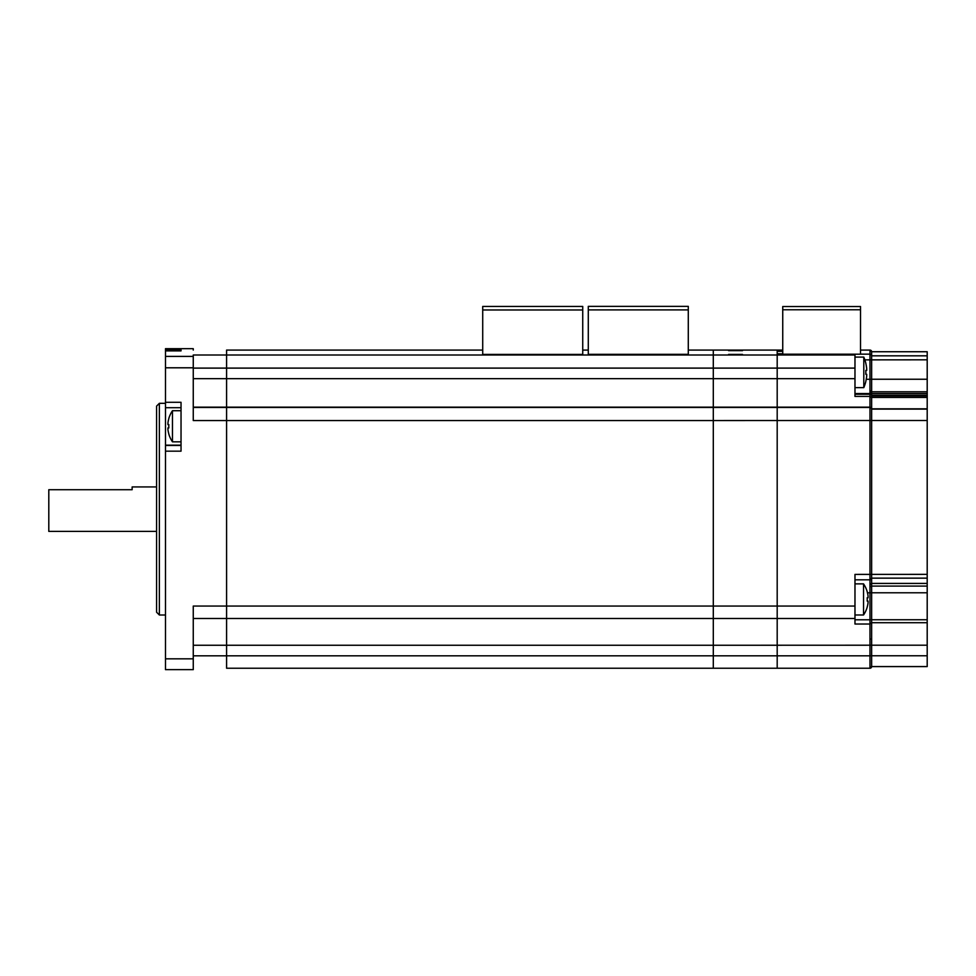 <?xml version="1.0" encoding="UTF-8"?>
<svg xmlns="http://www.w3.org/2000/svg" width="976" height="976" viewBox="0 0 976 976"><rect width="100%" height="100%" fill="white"/><g stroke="black" fill="none" stroke-linecap="round" stroke-linejoin="round"><path stroke-width="1.46" d="M226.591 350.079L226.591 354.996L226.591 350.079L482.717 350.079L226.591 350.079M927.2 355.825L871.641 355.825L871.641 351.738L927.2 351.75L927.2 619.748L871.641 619.748L871.641 622.712L869.97 624.03L869.97 655.811L871.641 655.762L871.641 666.571A1.671 1.671 180 0 1 869.97 668.243L869.97 655.811L713.297 655.811L713.297 668.243L869.97 668.243L777.189 668.243L777.189 354.996L713.297 354.996L713.297 350.079L713.297 668.243L777.189 668.243L777.189 350.079L782.74 350.079L713.297 350.079L777.189 350.079L777.189 351.323L782.74 351.323M193.26 368.111L226.591 368.111L226.591 407.443L226.591 354.996L193.26 354.996L193.26 356.399L165.481 356.399L165.481 350.884L181.036 350.896L181.036 349.603L165.481 349.603L165.481 350.884L181.036 350.884L181.036 349.603M193.26 645.258L226.591 645.258L226.591 618.503L226.591 655.811L226.591 645.258L713.297 645.258L713.297 420.558L871.641 420.51L871.641 578.146A1.671 1.671 180 0 1 869.97 579.817L869.97 584.478L871.641 583.428L871.641 586.088L869.97 586.844L869.97 619.784L854.976 619.784L854.976 624.03L869.97 624.03L869.97 619.784L871.641 619.748L871.641 592.774L867.457 592.81M226.591 668.243L226.591 655.811L226.591 668.243L713.297 668.243L226.591 668.243M927.2 574.364L854.976 574.4L854.976 606.059L226.591 606.059L226.591 420.558L226.591 618.503L854.976 618.503L854.976 619.784M867.213 591.724L867.213 591.724A27.779 27.779 0 0 0 863.54 583.868L854.976 583.868L854.976 579.817L869.97 579.817L869.97 407.443L226.591 407.443L226.591 420.558L713.297 420.558L713.297 368.111L854.976 368.111L854.976 354.996L777.189 354.996L777.189 353.751L782.74 353.751M159.369 403.32L159.369 615.002L156.587 612.22L156.587 406.101L159.369 403.32L165.481 403.32M193.26 407.443L226.591 407.443L226.591 420.558L193.26 420.558L193.26 356.399M193.26 669.646L165.481 669.646L193.26 669.646L193.26 606.059L226.591 606.059L226.591 618.503L854.976 618.503L854.976 583.868M181.036 445.471L165.481 445.471L165.481 451.168L181.036 451.168L181.036 402.295L165.481 402.295L165.481 407.7L181.036 407.7L181.036 445.154L165.481 445.154L165.481 407.7L181.036 407.7L181.036 402.295M165.481 349.603L165.481 348.676L193.26 348.676L193.26 350.079M226.591 368.111L226.591 354.996L713.297 354.996L713.297 368.111L226.591 368.111M165.481 669.646L165.481 451.168M165.481 402.295L165.481 356.399M742.468 350.665L728.572 350.665L742.468 350.665M742.468 354.41L728.572 354.41L742.468 354.41M193.26 655.811L713.297 655.811L713.297 645.258L871.641 645.209L871.641 655.762L927.2 655.762L927.2 666.584L871.641 666.571L869.97 668.243M866.7 374.296L865.797 374.296A37.295 32.306 90 0 0 865.797 370.416L866.7 370.416L866.7 368.745A38.845 38.845 0 0 0 865.797 363.279L865.797 363.279A38.845 38.845 0 0 1 866.7 368.745L866.7 370.416L865.797 370.416A37.295 32.306 90 0 1 865.797 374.296L866.7 374.296L866.7 375.967A38.845 38.845 0 0 1 865.797 381.433L865.834 381.457A38.894 38.894 0 0 1 863.797 387.631L863.797 357.082L854.976 357.082M865.834 363.255A38.894 38.894 0 0 0 863.797 357.082M863.797 387.631L854.976 387.631L854.976 372.356M582.733 309.978L582.733 306.44L482.717 306.44L482.717 309.978L582.733 309.978L582.733 354.41L482.717 354.41L482.717 309.978M168.836 418.582A27.731 27.731 0 0 0 167.945 422.937A27.731 27.731 0 0 1 168.836 418.582L168.787 418.558A27.779 27.779 0 0 1 172.459 410.713L172.459 441.823L181.036 441.823M172.459 441.823A27.779 27.779 0 0 1 168.787 433.966L168.836 433.942A27.731 27.731 0 0 1 167.945 429.599L167.945 427.927L168.836 427.927A26.962 23.351 -90 0 1 168.787 426.268A26.962 23.351 -90 0 1 168.836 424.597L167.945 424.597L167.945 422.937M168.836 427.927L167.945 427.927L168.836 427.927M167.945 424.597L168.836 424.597M867.176 591.749A27.731 27.731 0 0 1 868.054 596.092L868.054 597.763L867.176 597.763A26.962 23.351 90 0 1 867.176 601.094L868.054 601.094L868.054 602.765A27.731 27.731 0 0 1 867.176 607.109L867.213 607.133A27.779 27.779 0 0 1 863.54 614.99L854.976 614.99M863.54 614.99L863.54 583.868M868.054 601.094L867.176 601.094A26.962 23.351 90 0 0 867.176 597.763L868.054 597.763M867.213 607.133L867.176 607.109A27.731 27.731 0 0 0 868.054 602.765M811.91 354.41L825.806 354.41L811.91 354.41M869.97 584.478L869.97 586.844M927.2 586.088L871.641 586.088L871.641 592.774L927.2 592.774M871.641 574.364L871.641 583.428L927.2 583.428M864.858 359.863L869.97 359.863L869.97 390.485L871.641 391.791L871.641 393.511L869.97 392.023L869.97 394.267L854.976 394.267L854.976 396.415L869.97 396.415L869.97 394.267A1.671 1.671 180 0 1 871.641 395.927L871.641 395.219A1.671 1.671 180 0 0 869.97 393.548L854.976 393.548L854.976 394.267M869.97 390.485L869.97 392.023M927.2 393.511L871.641 393.511L871.641 395.219L927.2 395.219M866.249 379.298L871.641 379.249L871.641 391.791L927.2 391.791M927.2 379.249L871.641 379.249L871.641 355.825A1.671 1.671 180 0 0 869.97 354.154L860.527 354.154M927.2 395.927L871.641 395.927L871.641 420.51L927.2 420.51M854.976 387.631L854.976 393.548M927.2 619.748L927.2 622.712L871.641 622.712L871.641 645.209L927.2 645.209L927.2 655.762M854.976 618.503L854.976 624.03M854.976 354.203L854.976 354.996M854.976 368.111L854.976 396.415M871.641 578.146L927.2 578.146L871.641 578.146L869.97 579.817L854.976 579.817M927.2 622.712L927.2 645.209M860.527 309.77L860.527 354.203L782.74 354.203L782.74 309.77L860.527 309.77L860.527 306.537L782.74 306.537L782.74 309.77M688.287 309.892L688.287 306.354L588.284 306.354L588.284 309.892L688.287 309.892L688.287 354.325L588.284 354.325L588.284 309.892M156.587 486.939L132.138 486.939L132.138 489.72L48.8 489.72L48.8 531.383L156.587 531.383M582.733 350.079L588.284 350.079L582.733 350.079M688.287 350.079L713.297 350.079L688.287 350.079M193.26 378.664L854.976 378.664M193.26 407.163L869.97 407.163A1.671 1.671 0 0 1 871.641 408.834L927.2 408.834M193.26 618.503L226.591 618.503L193.26 618.503M193.26 658.824L165.481 658.824M165.481 367.793L193.26 367.793M869.97 639.024L871.641 639.073M869.97 350.079L860.527 350.079L869.97 350.079L871.641 351.738A1.671 1.671 180 0 0 869.97 350.079L869.97 359.863L927.2 359.815M927.2 397.439L871.641 397.439L869.97 396.415L869.97 407.443A1.671 1.671 0 0 1 871.641 409.115L927.2 409.115M165.481 615.002L159.369 615.002M193.26 348.676L165.481 348.676M172.459 410.713L181.036 410.713M927.2 351.738L871.641 351.738M927.2 666.584L871.641 666.584"/></g></svg>
